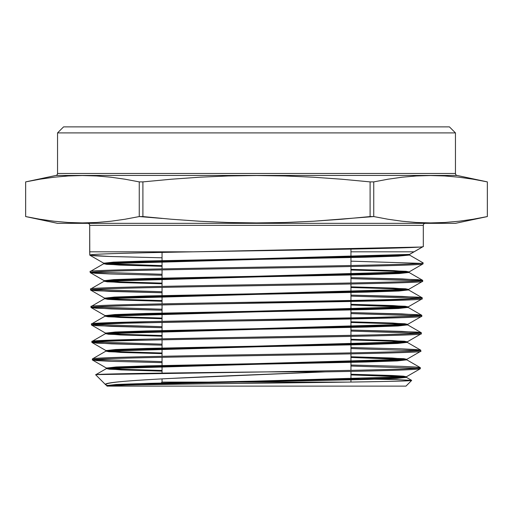 <?xml version="1.0" encoding="UTF-8"?>
<svg xmlns="http://www.w3.org/2000/svg" width="513" height="513" viewBox="0 0 513 513"><rect width="100%" height="100%" fill="white"/><g stroke="black" fill="none" stroke-linecap="round" stroke-linejoin="round"><path stroke-width="0.77" d="M162.044 382.102L162.044 378.87L162.044 382.102L159.665 384.481L162.044 382.102L347.327 382.102L162.044 382.102M162.044 373.105L162.044 357.305L162.044 373.105M162.044 356.291L162.044 339.824L162.044 356.291M162.044 338.811L162.044 322.344L162.044 338.811M162.044 321.33L162.044 304.863L162.044 321.33M162.044 303.85L162.044 287.383L162.044 303.85M162.044 286.363L162.044 269.896L162.044 286.363M162.044 268.883L162.044 252.415L162.044 268.883M162.044 218.429L139.254 216.563L125.057 219.231L110.859 221.238L96.656 222.488L82.458 222.911L68.261 222.488L54.057 221.238L39.86 219.231L25.656 216.563L57.546 223.341L455.454 223.341L487.35 216.563L473.14 219.231L458.943 221.238L444.739 222.488L430.542 222.911L416.344 222.488L402.141 221.238L387.943 219.231L373.746 216.563L313.392 221.238L285.016 222.488L256.622 222.911L228.208 222.495L199.775 221.244L171.323 219.237L142.903 216.563L142.903 181.891L171.323 179.217L199.775 177.203L228.208 175.959L256.622 175.536L285.016 175.965L313.392 177.216L341.754 179.223L370.097 181.891L373.746 181.891L387.943 179.217L402.141 177.209L416.344 175.959L430.542 175.536L444.739 175.959L458.943 177.209L473.14 179.217L487.344 181.891L457.051 175.446A2.007 2.007 0 0 1 455.454 173.484L455.454 132.905L449.426 126.878L63.574 126.878L57.546 132.905L455.454 132.905L57.546 132.905L57.546 173.484A2.007 2.007 0 0 1 55.949 175.446L25.65 181.891L39.86 179.217L54.057 177.209L68.261 175.959L82.458 175.536L96.656 175.959L110.859 177.209L125.057 179.217L139.254 181.891L142.903 181.891L139.254 181.891L139.254 216.563L142.903 216.563L142.903 181.891L171.323 179.217L199.775 177.203L228.208 175.959L256.622 175.536L285.016 175.965L313.392 177.216L341.754 179.223L370.097 181.891L370.097 216.563L373.746 216.563L373.746 181.891L370.097 181.891L370.097 216.563L341.754 219.231L313.392 221.238L285.016 222.488L256.622 222.911L228.208 222.495L199.775 221.244L171.323 219.237L142.903 216.563M350.956 249.106L350.956 265.529L350.956 249.106M350.956 266.542L350.956 282.996L350.956 266.542M350.956 284.01L350.956 300.471L350.956 284.01M350.956 301.484L350.956 317.938L350.956 301.484M350.956 318.951L350.956 335.412L350.956 318.951M350.956 336.425L350.956 352.88L350.956 336.425M350.956 353.893L350.956 370.354L350.956 353.893M350.956 371.367L350.956 382.05L350.956 371.367M103.741 263.214L113.533 262.124L145.096 261.027L361.287 256.66L395.998 255.57L409.554 254.39L103.671 263.124L107.563 263.759L162.044 265.644L120.106 264.432L103.741 263.214L89.852 255.192L110.083 256.5L162.044 257.802L108.961 256.455L94.668 255.788L89.781 255.115L89.698 225.348A2.007 2.007 0 0 0 87.691 223.341A2.007 2.007 0 0 1 89.698 225.348L423.302 225.348A2.007 2.007 0 0 1 425.309 223.341A2.007 2.007 0 0 0 423.302 225.348L89.698 225.348L89.698 251.819L193.696 251.819C297.578 250.023 427.746 248.247 423.302 246.452L423.302 225.348L423.302 246.452M57.546 173.484L455.454 173.484A2.007 2.007 0 0 0 457.051 175.446L55.949 175.446A2.007 2.007 0 0 0 57.546 173.484L57.546 132.905L63.574 126.878L449.426 126.878L455.454 132.905L455.454 173.484L57.546 173.484M430.542 175.536L444.739 175.959L458.943 177.209L473.14 179.217L487.35 181.891L487.35 216.563L473.14 219.231L458.943 221.238L444.739 222.488L430.542 222.911L416.344 222.488L402.141 221.238L387.943 219.231L373.746 216.563L373.746 181.891L387.943 179.217L402.141 177.209L416.344 175.959L430.542 175.536L444.739 175.959L430.542 175.536L416.344 175.959M25.65 181.891L25.65 216.563L25.65 181.891L39.86 179.217L54.057 177.209L68.261 175.959L82.458 175.536L96.656 175.959L110.859 177.209L125.057 179.217L139.254 181.891L139.254 216.563L125.057 219.231L110.859 221.238L96.656 222.488L82.458 222.911L68.261 222.488L82.458 222.911L68.261 222.488L54.057 221.238L39.86 219.231L25.656 216.563L25.656 181.891L25.656 216.563L39.86 219.231L54.057 221.238L68.261 222.488M406.341 377.305L397.126 378.376L367.231 379.453L158.607 383.743L107.358 385.891L157.703 383.769L364.769 379.517L395.613 378.459L406.418 377.395L402.731 376.779L350.956 374.92L390.791 376.112L406.341 377.305L411.644 380.37L394.965 379.569L350.956 378.774L396.068 379.594L411.663 380.428L405.969 386.122L107.031 386.122L405.969 386.122L411.663 380.428C412.619 381.319 344.364 382.223 265.221 383.134C186.482 384.045 111.468 384.962 107.358 385.891L108.775 385.911L105.768 384.859C96.995 380.338 225.694 376.035 325.191 371.874L267.735 371.874L325.191 371.874C385.782 370.816 417.486 369.758 420.301 368.706L420.327 367.693C422.128 369.084 351.45 370.469 267.735 371.874C176.991 372.842 92.359 373.817 95.713 374.804L105.768 384.859L95.713 374.804M92.449 358.953L92.475 359.966C82.234 357.054 430.894 354.137 420.75 351.232L420.775 350.219C422.943 351.674 344.518 353.124 256.532 354.586C168.803 356.041 90.147 357.497 92.449 358.953C90.147 357.497 168.803 356.041 256.532 354.586C344.518 353.124 422.943 351.674 420.775 350.219L420.75 351.232C430.894 354.137 82.234 357.054 92.475 359.966L92.449 358.953M92 341.478L92.026 342.492C81.83 339.574 431.286 336.669 421.199 333.751L421.224 332.738C431.311 335.656 81.843 338.561 92 341.478L92.026 342.492L96.733 343.159L162.044 345.159L111.687 343.864L92.096 342.575L105.986 350.597L115.605 349.507L146.686 348.41L359.696 344.043L393.926 342.953L407.239 341.857L404.321 341.216L350.956 339.285L392.496 340.529L407.316 341.767L105.909 350.507L120.67 351.751L162.044 352.989L121.722 351.796L105.986 350.597M91.551 324.004L91.577 325.018C81.336 322.1 431.882 319.189 421.648 316.277L421.673 315.264C431.888 318.175 81.31 321.087 91.551 324.004L91.577 325.018L96.341 325.684L162.044 327.685L111.359 326.39L91.647 325.095L105.537 333.123L115.194 332.026L146.365 330.936L360.017 326.569L394.337 325.473L407.688 324.383L404.738 323.735L350.956 321.798L392.823 323.049L407.764 324.293L105.46 333.033L120.343 334.277L162.044 335.521L121.401 334.322L105.537 333.123M105.088 315.642L114.777 314.552L146.051 313.462L360.331 309.089L394.754 307.999L408.136 306.909L405.161 306.261L350.956 304.318L393.15 305.568L408.213 306.819L105.011 315.553L120.016 316.803L162.044 318.054L121.074 316.848L105.088 315.642L91.199 307.62L111.09 308.922L162.044 310.218L95.918 308.21L91.128 307.537L91.102 306.524L91.128 307.537C80.81 304.626 432.279 301.715 422.096 298.803L422.122 297.79C432.299 300.701 80.772 303.613 91.102 306.524L104.639 298.662L107.634 299.31L118.663 299.958L162.044 301.253L119.689 300.002L104.562 298.752L408.662 290.012L393.477 288.761L350.956 287.511L392.413 288.716L408.585 289.928L398.845 291.018L367.449 292.109L152.528 296.482L118.041 297.572L104.639 298.662M90.654 289.05L90.679 290.063C80.432 287.145 432.703 284.24 422.545 281.323L422.571 280.31C432.869 283.221 80.4 286.132 90.654 289.05L90.679 290.063L95.476 290.736L162.044 292.743L110.744 291.442L90.75 290.146L104.639 298.168L114.361 297.072L145.73 295.982L360.652 291.615L395.17 290.518L408.585 289.428L405.578 288.781L350.956 286.838L393.477 288.088L408.662 289.338L104.562 298.079L119.689 299.329L162.044 300.58L120.754 299.374L104.639 298.168M90.205 271.576L90.23 272.589C87.935 271.133 167.52 269.678 256.609 268.216C345.39 266.76 425.168 265.311 422.994 263.849L423.02 262.836C433.01 265.753 79.81 268.658 90.205 271.576C79.81 268.658 433.01 265.753 423.02 262.836L422.994 263.849C425.168 265.311 345.39 266.76 256.609 268.216C167.52 269.678 87.935 271.133 90.23 272.589L90.205 271.576M95.187 359.466L162.044 361.614M350.956 365.032L401.961 366.359L415.671 367.026L420.327 367.693L420.23 368.789L406.341 376.811L403.481 376.17L392.862 375.529L350.956 374.246L391.842 375.484L406.418 376.722L106.807 385.462L108.012 385.814L106.884 385.552L116.438 384.455L147.321 383.365L359.068 378.998L393.099 377.901L406.341 376.811M417.601 368.199L350.956 366.045L417.601 368.199M162.044 362.627L110.93 361.299L97.175 360.633L92.475 359.966L112.039 361.338L162.044 362.627M94.732 341.985L162.044 344.146L94.732 341.985M407.239 342.351L397.601 343.447L366.494 344.537L153.483 348.904L119.285 350.001L105.986 351.091L108.891 351.732L162.044 353.662L120.67 352.425L105.909 351.181L407.316 342.44L392.496 341.196L350.956 339.959L391.445 341.158L407.239 342.351L420.705 350.135L401.14 348.84L350.956 347.551L402.288 348.885L416.081 349.552L420.775 350.219M418.031 350.725L350.956 348.564L418.031 350.725M94.302 324.511L162.044 326.672L94.302 324.511M92.43 341.28L146.699 339.144L375.022 334.874L409.233 333.809L421.154 332.655L401.467 331.366L350.956 330.071L416.53 332.071L421.224 332.738L421.199 333.751C431.286 336.669 81.83 339.574 92.026 342.492M418.486 333.245L350.956 331.084L418.486 333.245M93.853 307.031L162.044 309.204L93.853 307.031M408.213 306.819L408.213 307.492L105.011 316.226L120.016 317.476L162.044 318.727L108.051 316.784L105.088 316.143L118.458 315.046L152.848 313.956L367.128 309.589L398.434 308.493L408.136 307.402L421.603 315.181L401.762 313.885L350.956 312.59L416.922 314.597L421.673 315.264L421.648 316.277M418.929 315.771L350.956 313.603L418.929 315.771M93.411 289.556L162.044 291.73L93.411 289.556M408.585 289.928L422.052 297.707L402.141 296.405L350.956 295.11L417.332 297.117L422.122 297.79L422.096 298.803M419.358 298.297L350.956 296.123L419.358 298.297M92.981 272.082L162.044 274.263L92.981 272.082M421.481 280.63L422.5 280.233L402.442 278.925L350.956 277.623L417.774 279.643L422.571 280.31L422.545 281.323M419.807 280.816L350.956 278.642L419.807 280.816M162.044 275.276L109.301 273.929L95.091 273.262L90.23 272.589L110.423 273.974L162.044 275.276M419.621 260.873L409.554 255.064L419.621 260.873M350.956 251.819L414.017 251.819L350.956 251.819M420.243 263.342L350.956 261.155L420.243 263.342M418.948 247.08L193.696 251.819L89.698 251.819L89.781 255.115C88.954 254.012 131.937 252.915 193.696 251.819C131.937 252.915 88.954 254.012 89.781 255.115M455.454 223.341L57.546 223.341M487.344 181.891L487.344 216.563L487.35 181.891L473.14 179.217M373.746 216.563L387.943 219.231L402.141 221.238L416.344 222.488L430.542 222.911L444.739 222.488M139.254 181.891L125.057 179.217L110.859 177.209M96.656 175.959L82.458 175.536L68.261 175.959M457.051 175.446L55.949 175.446M162.044 370.463L122.049 369.264L106.435 368.071L116.021 366.981L147 365.891L359.382 361.518L393.509 360.427L406.79 359.337L403.904 358.69L350.956 356.766L392.169 358.003L406.867 359.247L106.358 367.981L120.997 369.219L162.044 370.463M162.044 283.112L120.427 281.9L104.19 280.688L113.95 279.598L145.416 278.508L360.966 274.134L395.581 273.044L409.034 271.954L406.001 271.3L350.956 269.351L393.804 270.608L409.111 271.864L104.113 280.605L119.362 281.861L162.044 283.112M409.554 254.39L423.033 246.612L409.554 254.39M91.801 289.742L90.679 290.063M410.362 299.855L129.039 305.62L100.881 306.582L91.128 307.537M401.083 317.682L126.14 323.184L100.445 324.101L91.577 325.018M420.301 368.706C417.486 369.758 385.782 370.816 325.191 371.874L169.226 378.498C144.82 379.8 103.709 381.922 105.768 384.859L106.884 385.552M105.768 384.859L108.775 385.911L107.358 385.891C111.468 384.962 186.482 384.045 265.221 383.134C344.364 382.223 412.619 381.319 411.663 380.428M409.554 255.064L398.114 256.147L365.551 257.225L151.008 261.553L116.964 262.63L103.741 263.714L106.794 264.362L162.044 266.318L119.035 265.061L103.671 263.797L409.554 255.064L409.554 254.435L409.554 255.064L423.02 262.836M350.956 270.024L392.74 271.236L409.034 272.448L399.261 273.544L367.763 274.635L152.214 279.001L117.624 280.098L104.19 281.188L107.211 281.836L162.044 283.785L119.362 282.528L104.113 281.278L409.111 272.538L393.804 271.281L350.956 270.024M350.956 304.991L407.104 307.152L350.956 304.991M350.956 322.472L391.765 323.677L407.688 324.876L398.017 325.973L366.814 327.063L153.163 331.43L118.869 332.527L105.537 333.617L108.474 334.258L162.044 336.195L120.343 334.951L105.46 333.707L407.764 324.966L392.823 323.722L350.956 322.472M350.956 357.439L405.764 359.581L350.956 357.439M420.256 367.609L406.79 359.831L397.19 360.921L366.179 362.011L153.797 366.385L119.702 367.475L106.435 368.565L109.307 369.206L162.044 371.136L120.997 369.892L106.358 368.655L406.867 359.921L406.867 359.247M96.457 374.612L267.735 371.874C351.45 370.469 422.128 369.084 420.327 367.693M92.75 323.665L150.905 321.568L376.786 317.361L410.028 316.316L421.673 315.264M91.102 306.524C80.772 303.613 432.299 300.701 422.122 297.79M106.435 368.071L92.545 360.049M406.79 359.337L420.679 351.309M407.239 341.857L421.128 333.835M407.688 324.383L421.577 316.361M408.136 306.909L422.026 298.88M408.585 289.428L422.475 281.406M104.19 280.688L90.301 272.666M409.034 271.954L422.924 263.932M409.483 254.474L423.231 246.535M103.741 263.714L90.275 271.492M409.034 272.448L422.5 280.233M104.19 281.188L90.724 288.966M105.088 316.143L91.622 323.921M407.688 324.876L421.154 332.655M105.537 333.617L92.071 341.395M105.986 351.091L92.52 358.869M106.435 368.565L95.732 374.753M106.807 385.898L106.807 385.462M406.418 377.395L406.418 376.722M106.358 368.655L106.358 367.981M105.909 351.181L105.909 350.507M407.316 342.44L407.316 341.767M105.46 333.707L105.46 333.033M407.764 324.966L407.764 324.293M105.011 316.226L105.011 315.553M104.562 298.752L104.562 298.079M408.662 290.012L408.662 289.338M104.113 281.278L104.113 280.605M409.111 272.538L409.111 271.864M103.671 263.797L103.671 263.124"/></g></svg>
